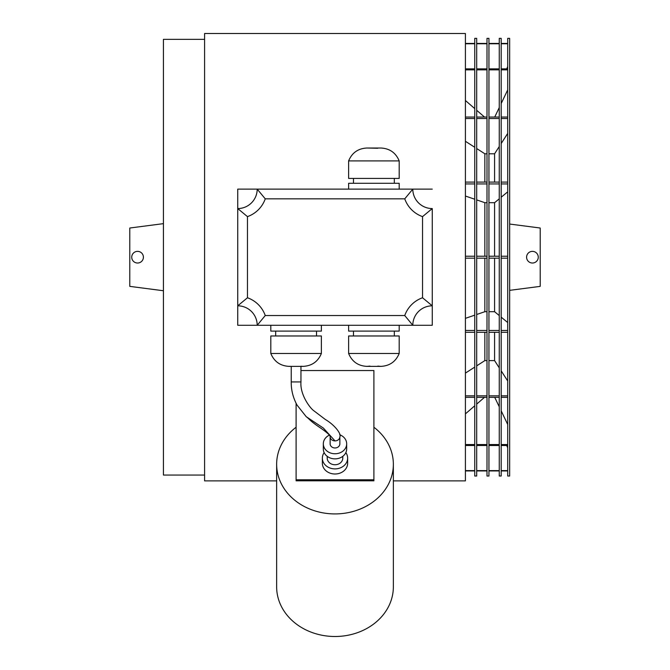 <?xml version="1.0" encoding="UTF-8"?>
<svg xmlns="http://www.w3.org/2000/svg" width="670" height="670" viewBox="0 0 670 670"><rect width="100%" height="100%" fill="white"/><g stroke="black" fill="none" stroke-linecap="round" stroke-linejoin="round"><path stroke-width="1" d="M348.618 160.909L399.194 160.909C395.794 152.76 389.689 148.464 380.878 148.02L366.925 148.02C358.115 148.464 352.01 152.76 348.618 160.909L348.618 178.413L399.194 178.413L399.194 160.909M348.618 189.116L348.618 183.279L399.194 183.279L399.194 189.116M291.232 366.373L291.232 381.942L300.956 381.942C299.934 394.203 309.414 407.343 313.443 410.45L325.293 419.453C334.966 425.115 341.583 434.177 339.866 436.756A4.866 4.137 0 0 1 335 440.902A4.866 4.137 0 0 1 330.134 436.756L330.134 443.825A4.866 4.137 0 0 0 335 447.97A4.866 4.137 0 0 0 339.866 443.825L339.866 436.756A4.866 4.137 0 0 0 339.866 436.714M300.956 381.942L300.956 366.373M339.673 434.73A11.675 9.933 180 0 1 346.675 443.825A11.675 9.933 180 0 1 335 453.757A11.675 9.933 180 0 1 323.325 443.825A11.675 9.933 180 0 1 329.372 435.131M346.675 443.825L346.675 448.933A11.675 9.933 180 0 1 335 458.866A11.675 9.933 180 0 1 323.325 448.933L323.325 443.825M342.78 456.337L342.78 458.129A7.78 6.625 180 0 1 335 464.754A7.78 6.625 180 0 1 327.22 458.129L327.22 456.337M345.846 452.602A12.646 10.762 180 0 1 347.646 458.129A12.646 10.762 180 0 1 335 468.891A12.646 10.762 180 0 1 322.354 458.129A12.646 10.762 180 0 1 324.154 452.602M322.354 458.129L322.354 463.238A12.646 10.762 0 0 0 335 474A12.646 10.762 0 0 0 347.646 463.238L347.646 458.129M373.902 427.242A58.357 49.664 180 0 1 393.357 464.26A58.357 49.664 180 0 1 335 513.923A58.357 49.664 180 0 1 276.643 464.26A58.357 49.664 180 0 1 296.098 427.242M393.357 464.26L393.357 586.836A58.357 49.664 180 0 1 335 636.5A58.357 49.664 180 0 1 276.643 586.836L276.643 464.26M296.098 403.332L296.098 479.787L373.902 479.787L373.902 370.535L300.956 370.535M373.902 479.787L373.902 480.809L296.098 480.809L296.098 479.787M137.568 263.025A5.837 5.837 0 0 1 131.73 257.196A5.837 5.837 0 0 1 137.568 251.359A5.837 5.837 0 0 1 143.405 257.196A5.837 5.837 0 0 1 137.568 263.025M532.432 263.025A5.837 5.837 0 0 1 526.595 257.196A5.837 5.837 0 0 1 532.432 251.359A5.837 5.837 0 0 1 538.27 257.196A5.837 5.837 0 0 1 532.432 263.025M163.421 223.646L129.787 228.018L129.787 286.375L163.421 290.747M509.661 290.345L540.213 286.375L540.213 228.018L509.661 224.048M507.709 256.225L501.194 256.225M499.251 256.225L488.941 256.225M486.998 256.225L476.688 256.225M474.745 256.225L465.407 256.225M507.709 258.168L501.194 258.168M499.251 258.168L488.941 258.168M486.998 258.168L476.688 258.168M474.745 258.168L465.407 258.168M507.709 330.461L501.194 330.461M499.251 330.461L488.941 330.461M486.998 330.461L476.688 330.461M474.745 330.461L465.407 330.461M507.709 332.286L501.194 332.286M499.251 332.286L488.941 332.286M486.998 332.286L476.688 332.286M474.745 332.286L465.407 332.286M465.407 318.351L474.745 315.16M476.688 314.49L484.854 311.701L486.998 311.701M488.941 311.701L494.586 311.701L499.251 315.553M501.194 317.161L507.709 322.538M507.709 395.861L501.194 395.861M499.251 395.861L488.941 395.861M486.998 395.861L476.688 395.861M474.745 395.861L465.407 395.861M507.709 397.352L501.194 397.352M499.251 397.352L488.941 397.352M486.998 397.352L476.688 397.352M474.745 397.352L465.407 397.352M465.407 373.106L474.745 367.101M476.688 365.853L484.854 360.602L486.998 360.602M488.941 360.602L494.586 360.602L499.251 367.847M501.194 370.87L507.709 380.979M507.709 444.537L501.194 444.537M499.251 444.537L488.941 444.537M486.998 444.537L476.688 444.537M474.745 444.537L465.407 444.537M507.709 445.508L501.194 445.508M499.251 445.508L488.941 445.508M486.998 445.508L476.688 445.508M474.745 445.508L465.407 445.508M465.407 413.876L474.745 405.794M476.688 404.102L484.485 397.352M494.736 397.352L499.251 406.791M501.194 410.861L507.709 424.487M507.709 470.616L501.194 470.616M499.251 470.616L488.941 470.616M486.998 470.616L476.688 470.616M474.745 470.616L465.407 470.616M507.709 470.951L501.194 470.951M499.251 470.951L488.941 470.951M486.998 470.951L476.688 470.951M474.745 470.951L465.407 470.951M506.738 445.508L507.709 447.82M507.709 43.433L501.194 43.433M499.251 43.433L488.941 43.433M486.998 43.433L476.688 43.433M474.745 43.433L465.407 43.433M507.709 43.768L501.194 43.768M499.251 43.768L488.941 43.768M486.998 43.768L476.688 43.768M474.745 43.768L465.407 43.768M506.738 68.876L507.709 66.565M507.709 68.876L501.194 68.876M499.251 68.876L488.941 68.876M486.998 68.876L476.688 68.876M474.745 68.876L465.407 68.876M507.709 69.848L501.194 69.848M499.251 69.848L488.941 69.848M486.998 69.848L476.688 69.848M474.745 69.848L465.407 69.848M465.407 100.508L474.745 108.599M476.688 110.282L484.485 117.041M494.736 117.041L499.251 107.594M501.194 103.523L507.709 89.897M507.709 117.041L501.194 117.041M499.251 117.041L488.941 117.041M486.998 117.041L476.688 117.041M474.745 117.041L465.407 117.041M507.709 118.531L501.194 118.531M499.251 118.531L488.941 118.531M486.998 118.531L476.688 118.531M474.745 118.531L465.407 118.531M465.407 141.286L474.745 147.283M476.688 148.539L484.854 153.79L486.998 153.79M488.941 153.79L494.586 153.79L499.251 146.537M501.194 143.522L507.709 133.405M507.709 182.098L501.194 182.098M499.251 182.098L488.941 182.098M486.998 182.098L476.688 182.098M474.745 182.098L465.407 182.098M507.709 183.932L501.194 183.932M499.251 183.932L488.941 183.932M486.998 183.932L476.688 183.932M474.745 183.932L465.407 183.932M465.407 196.034L474.745 199.233M476.688 199.895L484.854 202.692L486.998 202.692M488.941 202.692L494.586 202.692L499.251 198.831M501.194 197.223L507.709 191.846M499.251 38.366L499.251 476.027L501.194 476.027L501.194 38.366L499.251 38.366M486.998 38.366L486.998 476.027L488.941 476.027L488.941 38.366L486.998 38.366M474.745 38.366L474.745 476.027L476.688 476.027L476.688 38.366L474.745 38.366M507.709 38.366L507.709 476.027L509.661 476.027L509.661 38.366L507.709 38.366M204.593 39.337L163.421 39.337L163.421 475.055L204.593 475.055M412.804 189.116A19.455 19.455 0 0 0 432.259 208.563L422.536 216.619A29.179 29.179 0 0 1 404.747 198.839L412.804 189.116A19.455 19.455 0 0 0 432.259 208.563L432.259 325.277L237.741 325.277L237.741 189.116L432.259 189.116M393.357 480.884L465.407 480.884L465.407 33.5L204.593 33.5L204.593 480.884L276.643 480.884M484.854 153.79L484.854 182.098M484.854 202.692L484.854 256.225M484.854 258.168L484.854 311.701M484.854 332.286L484.854 360.602M494.586 153.79L494.586 182.098M494.586 202.692L494.586 256.225M494.586 258.168L494.586 311.701M494.586 332.286L494.586 360.602M404.747 198.839L265.253 198.839L257.196 189.116A19.455 19.455 0 0 1 237.741 208.563A19.455 19.455 0 0 0 257.196 189.116M265.253 198.839A29.179 29.179 0 0 1 247.465 216.619L237.741 208.563M247.465 216.619L247.465 297.765L237.741 305.822A19.455 19.455 0 0 1 257.196 325.277A19.455 19.455 0 0 0 237.741 305.822M432.259 305.822A19.455 19.455 0 0 0 412.804 325.277A19.455 19.455 0 0 1 432.259 305.822L422.536 297.765L422.536 216.619M247.465 297.765A29.179 29.179 0 0 1 265.253 315.545L257.196 325.277M412.804 325.277L404.747 315.545A29.179 29.179 0 0 1 422.536 297.765M399.194 353.475L348.618 353.475C352.01 361.624 358.115 365.921 366.925 366.373L380.878 366.373C389.689 365.921 395.794 361.624 399.194 353.475L399.194 335.972L348.618 335.972L348.618 353.475M399.194 325.277L399.194 331.106L348.618 331.106L348.618 325.277M321.382 353.475L270.806 353.475C274.206 361.624 280.311 365.921 289.122 366.373L303.075 366.373C311.885 365.921 317.99 361.624 321.382 353.475L321.382 335.972L270.806 335.972L270.806 353.475M321.382 325.277L321.382 331.106L270.806 331.106L270.806 325.277M335 440.902L323.367 428.071L306.215 416.681L297.028 405.082C293.041 397.67 291.115 389.957 291.232 381.942M265.253 315.545L404.747 315.545M367.394 148.028L377.796 148.263M353.475 183.279L353.475 178.413M394.328 183.279L394.328 178.413M330.134 436.756L330.134 436.664C330.201 435.307 326.809 432.284 319.959 427.602C309.733 420.76 309.657 419.185 306.215 416.681M377.796 366.122L380.878 366.373M394.328 331.106L394.328 335.972M353.475 331.106L353.475 335.972M370.016 366.122L366.925 366.373M300.956 366.255L303.075 366.373L300.998 366.373M316.525 331.106L316.525 335.972M275.672 331.106L275.672 335.972M290.336 366.331L289.122 366.373"/></g></svg>

